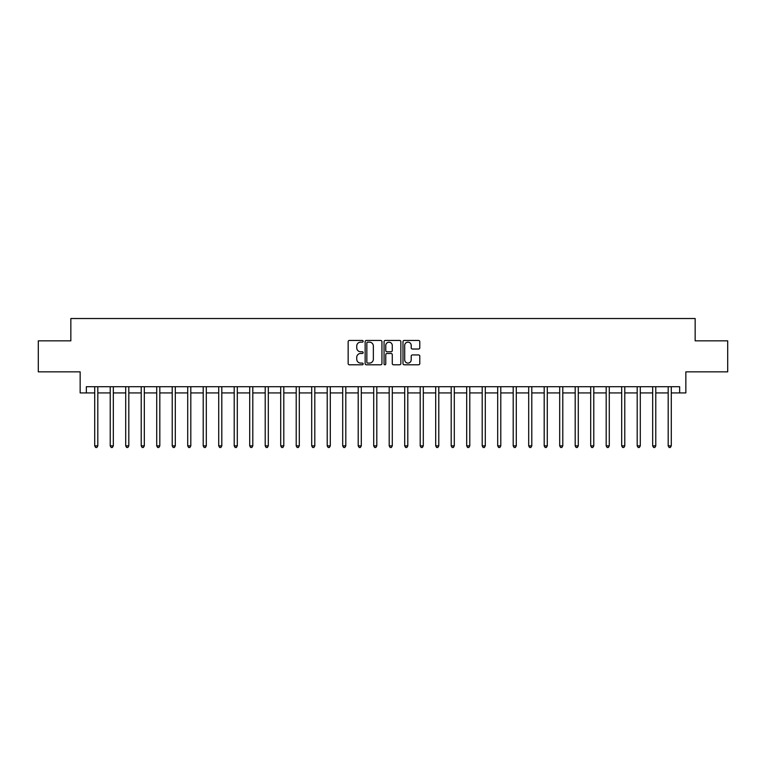 <?xml version="1.0" encoding="UTF-8"?>
<svg xmlns="http://www.w3.org/2000/svg" width="766" height="766" viewBox="0 0 766 766"><rect width="100%" height="100%" fill="white"/><g stroke="black" fill="none" stroke-linecap="round" stroke-linejoin="round"><path stroke-width="1.15" d="M363.161 341.301A0.852 0.852 0 0 0 362.308 340.449L349.382 340.449A1.216 1.216 0 0 0 348.157 341.665L348.157 363.572A1.216 1.216 0 0 0 349.382 364.788L362.308 364.788A0.852 0.852 0 0 0 363.161 363.936A0.852 0.852 0 0 0 362.308 363.084L360.633 363.084A3.897 3.897 0 0 1 356.745 359.197L356.745 357.368A3.897 3.897 0 0 1 360.633 353.471L362.308 353.471A0.852 0.852 0 0 0 363.161 352.619A0.852 0.852 0 0 0 362.308 351.766L360.633 351.766A3.897 3.897 0 0 1 356.745 347.879L356.745 346.05A3.897 3.897 0 0 1 360.633 342.153L362.308 342.153A0.852 0.852 0 0 0 363.161 341.301M418.571 349.028A1.216 1.216 0 0 0 419.787 347.812L419.787 341.665A1.216 1.216 0 0 0 418.571 340.449L404.209 340.449A1.216 1.216 0 0 0 402.993 341.665L402.993 363.572A1.216 1.216 0 0 0 404.209 364.788L418.571 364.788A1.216 1.216 0 0 0 419.787 363.572L419.787 356.152A1.216 1.216 0 0 0 418.571 354.936L412.424 354.936A1.216 1.216 0 0 0 411.208 356.152L411.208 359.829A3.256 3.256 0 0 1 407.952 363.084A3.256 3.256 0 0 1 404.697 359.829L404.697 345.409A3.256 3.256 0 0 1 407.952 342.153A3.256 3.256 0 0 1 411.208 345.409L411.208 347.812A1.216 1.216 0 0 0 412.424 349.028L418.571 349.028M86.347 392.92L86.347 386.715L679.653 386.715L679.653 392.92L685.848 392.92L685.848 371.845L727.7 371.845L727.7 340.841L695.155 340.841L695.155 318.522L70.845 318.522L70.845 340.841L38.3 340.841L38.3 371.845L80.152 371.845L80.152 392.92L94.716 392.92M381.937 341.665A1.216 1.216 0 0 0 380.721 340.449L366.359 340.449A1.216 1.216 0 0 0 365.143 341.665L365.143 363.572A1.216 1.216 0 0 0 366.359 364.788L380.721 364.788A1.216 1.216 0 0 0 381.937 363.572L381.937 341.665M385.279 340.449L399.641 340.449A1.216 1.216 0 0 1 400.857 341.665L400.857 363.572A1.216 1.216 0 0 1 399.641 364.788L393.494 364.788A1.216 1.216 0 0 1 392.278 363.572L392.278 354.687A1.216 1.216 0 0 0 391.062 353.471L386.983 353.471A1.216 1.216 0 0 0 385.767 354.687L385.767 363.936A0.852 0.852 0 0 1 384.915 364.788A0.852 0.852 0 0 1 384.063 363.936L384.063 341.665A1.216 1.216 0 0 1 385.279 340.449M97.818 392.92L110.218 392.92M113.32 392.92L125.71 392.92M128.812 392.92L141.212 392.92M144.314 392.92L156.714 392.92M159.816 392.92L172.216 392.92M175.309 392.92L187.708 392.92M190.811 392.92L203.21 392.92M206.313 392.92L218.712 392.92M221.805 392.92L234.204 392.92M237.307 392.92L249.706 392.92M252.809 392.92L265.208 392.92M268.311 392.92L280.71 392.92M283.803 392.92L296.203 392.92M299.305 392.92L311.705 392.92M314.807 392.92L327.206 392.92M330.299 392.92L342.699 392.92M345.801 392.92L358.201 392.92M361.303 392.92L373.703 392.92M376.805 392.92L389.195 392.92M392.297 392.92L404.697 392.92M407.799 392.92L420.199 392.92M423.301 392.92L435.701 392.92M438.794 392.92L451.193 392.92M454.295 392.92L466.695 392.92M469.797 392.92L482.197 392.92M485.29 392.92L497.689 392.92M500.792 392.92L513.191 392.92M516.294 392.92L528.693 392.92M531.795 392.92L544.195 392.92M547.288 392.92L559.687 392.92M562.79 392.92L575.189 392.92M578.292 392.92L590.691 392.92M593.784 392.92L606.184 392.92M609.286 392.92L621.686 392.92M624.788 392.92L637.188 392.92M640.29 392.92L652.68 392.92M655.782 392.92L668.182 392.92M671.284 392.92L679.653 392.92M367.699 342.153A0.852 0.852 0 0 0 366.847 343.005L366.847 362.241A0.852 0.852 0 0 0 367.699 363.084L369.461 363.084A3.897 3.897 0 0 0 373.358 359.197L373.358 346.05A3.897 3.897 0 0 0 369.461 342.153L367.699 342.153M392.278 345.476A3.256 3.256 0 0 0 389.023 342.22A3.256 3.256 0 0 0 385.767 345.476L385.767 350.55A1.216 1.216 0 0 0 386.983 351.766L391.062 351.766A1.216 1.216 0 0 0 392.278 350.55L392.278 345.476M97.971 386.715L97.904 386.878A1.235 1.235 90.1 0 0 97.818 387.337L97.818 445.86L94.716 445.86L94.716 387.337A1.235 1.235 90.1 0 0 94.63 386.878L94.563 386.715M97.818 445.86L96.889 447.478L95.645 447.478L94.716 445.86M113.464 386.715L113.406 386.878A1.235 1.235 0 0 0 113.32 387.337L113.32 445.86L110.218 445.86L110.218 387.337A1.235 1.235 0 0 0 110.122 386.878L110.065 386.715M113.32 445.86L112.382 447.478L111.147 447.478L110.218 445.86M128.966 386.715L128.908 386.878A1.235 1.235 0 0 0 128.812 387.337L128.812 445.86L125.71 445.86L125.71 387.337A1.235 1.235 0 0 0 125.624 386.878L125.567 386.715M128.812 445.86L127.884 447.478L126.649 447.478L125.71 445.86M144.468 386.715L144.401 386.878A1.235 1.235 0 0 0 144.314 387.337L144.314 445.86L141.212 445.86L141.212 387.337A1.235 1.235 0 0 0 141.126 386.878L141.059 386.715M144.314 445.86L143.386 447.478L142.141 447.478L141.212 445.86M159.97 386.715L159.903 386.878A1.235 1.235 0 0 0 159.816 387.337L159.816 445.86L156.714 445.86L156.714 387.337A1.235 1.235 0 0 0 156.628 386.878L156.561 386.715M159.816 445.86L158.888 447.478L157.643 447.478L156.714 445.86M175.462 386.715L175.404 386.878A1.235 1.235 0 0 0 175.309 387.337L175.309 445.86L172.216 445.86L172.216 387.337A1.235 1.235 0 0 0 172.12 386.878L172.063 386.715M175.309 445.86L174.38 447.478L173.145 447.478L172.216 445.86M190.964 386.715L190.897 386.878A1.235 1.235 0 0 0 190.811 387.337L190.811 445.86L187.708 445.86L187.708 387.337A1.235 1.235 0 0 0 187.622 386.878L187.555 386.715M190.811 445.86L189.882 447.478L188.637 447.478L187.708 445.86M206.466 386.715L206.399 386.878A1.235 1.235 0 0 0 206.313 387.337L206.313 445.86L203.21 445.86L203.21 387.337A1.235 1.235 0 0 0 203.124 386.878L203.057 386.715M206.313 445.86L205.384 447.478L204.139 447.478L203.21 445.86M221.958 386.715L221.901 386.878A1.235 1.235 0 0 0 221.805 387.337L221.805 445.86L218.712 445.86L218.712 387.337A1.235 1.235 0 0 0 218.616 386.878L218.559 386.715M221.805 445.86L220.876 447.478L219.641 447.478L218.712 445.86M237.46 386.715L237.403 386.878A1.235 1.235 0 0 0 237.307 387.337L237.307 445.86L234.204 445.86L234.204 387.337A1.235 1.235 0 0 0 234.118 386.878L234.051 386.715M237.307 445.86L236.378 447.478L235.143 447.478L234.204 445.86M252.962 386.715L252.895 386.878A1.235 1.235 0 0 0 252.809 387.337L252.809 445.86L249.706 445.86L249.706 387.337A1.235 1.235 0 0 0 249.62 386.878L249.553 386.715M252.809 445.86L251.88 447.478L250.635 447.478L249.706 445.86M268.464 386.715L268.397 386.878A1.235 1.235 0 0 0 268.311 387.337L268.311 445.86L265.208 445.86L265.208 387.337A1.235 1.235 0 0 0 265.113 386.878L265.055 386.715M268.311 445.86L267.372 447.478L266.137 447.478L265.208 445.86M283.956 386.715L283.899 386.878A1.235 1.235 0 0 0 283.803 387.337L283.803 445.86L280.71 445.86L280.71 387.337A1.235 1.235 0 0 0 280.615 386.878L280.557 386.715M283.803 445.86L282.874 447.478L281.639 447.478L280.71 445.86M299.458 386.715L299.391 386.878A1.235 1.235 0 0 0 299.305 387.337L299.305 445.86L296.203 445.86L296.203 387.337A1.235 1.235 0 0 0 296.116 386.878L296.049 386.715M299.305 445.86L298.376 447.478L297.131 447.478L296.203 445.86M314.96 386.715L314.893 386.878A1.235 1.235 0 0 0 314.807 387.337L314.807 445.86L311.705 445.86L311.705 387.337A1.235 1.235 0 0 0 311.618 386.878L311.551 386.715M314.807 445.86L313.878 447.478L312.633 447.478L311.705 445.86M330.452 386.715L330.395 386.878A1.235 1.235 0 0 0 330.299 387.337L330.299 445.86L327.206 445.86L327.206 387.337A1.235 1.235 0 0 0 327.111 386.878L327.053 386.715M330.299 445.86L329.37 447.478L328.135 447.478L327.206 445.86M345.954 386.715L345.887 386.878A1.235 1.235 0 0 0 345.801 387.337L345.801 445.86L342.699 445.86L342.699 387.337A1.235 1.235 0 0 0 342.613 386.878L342.546 386.715M345.801 445.86L344.872 447.478L343.628 447.478L342.699 445.86M361.456 386.715L361.389 386.878A1.235 1.235 0 0 0 361.303 387.337L361.303 445.86L358.201 445.86L358.201 387.337A1.235 1.235 0 0 0 358.115 386.878L358.048 386.715M361.303 445.86L360.374 447.478L359.13 447.478L358.201 445.86M376.949 386.715L376.891 386.878A1.235 1.235 0 0 0 376.805 387.337L376.805 445.86L373.703 445.86L373.703 387.337A1.235 1.235 0 0 0 373.607 386.878L373.549 386.715M376.805 445.86L375.867 447.478L374.631 447.478L373.703 445.86M392.451 386.715L392.393 386.878A1.235 1.235 0 0 0 392.297 387.337L392.297 445.86L389.195 445.86L389.195 387.337A1.235 1.235 0 0 0 389.109 386.878L389.051 386.715M392.297 445.86L391.369 447.478L390.133 447.478L389.195 445.86M407.952 386.715L407.885 386.878A1.235 1.235 0 0 0 407.799 387.337L407.799 445.86L404.697 445.86L404.697 387.337A1.235 1.235 0 0 0 404.611 386.878L404.544 386.715M407.799 445.86L406.87 447.478L405.626 447.478L404.697 445.86M423.454 386.715L423.387 386.878A1.235 1.235 0 0 0 423.301 387.337L423.301 445.86L420.199 445.86L420.199 387.337A1.235 1.235 0 0 0 420.113 386.878L420.046 386.715M423.301 445.86L422.372 447.478L421.128 447.478L420.199 445.86M438.947 386.715L438.889 386.878A1.235 1.235 0 0 0 438.794 387.337L438.794 445.86L435.701 445.86L435.701 387.337A1.235 1.235 0 0 0 435.605 386.878L435.548 386.715M438.794 445.86L437.865 447.478L436.63 447.478L435.701 445.86M454.449 386.715L454.382 386.878A1.235 1.235 0 0 0 454.295 387.337L454.295 445.86L451.193 445.86L451.193 387.337A1.235 1.235 0 0 0 451.107 386.878L451.04 386.715M454.295 445.86L453.367 447.478L452.122 447.478L451.193 445.86M469.951 386.715L469.884 386.878A1.235 1.235 0 0 0 469.797 387.337L469.797 445.86L466.695 445.86L466.695 387.337A1.235 1.235 0 0 0 466.609 386.878L466.542 386.715M469.797 445.86L468.869 447.478L467.624 447.478L466.695 445.86M485.443 386.715L485.385 386.878A1.235 1.235 0 0 0 485.29 387.337L485.29 445.86L482.197 445.86L482.197 387.337A1.235 1.235 0 0 0 482.101 386.878L482.044 386.715M485.29 445.86L484.361 447.478L483.126 447.478L482.197 445.86M500.945 386.715L500.887 386.878A1.235 1.235 0 0 0 500.792 387.337L500.792 445.86L497.689 445.86L497.689 387.337A1.235 1.235 0 0 0 497.603 386.878L497.536 386.715M500.792 445.86L499.863 447.478L498.628 447.478L497.689 445.86M516.447 386.715L516.38 386.878A1.235 1.235 0 0 0 516.294 387.337L516.294 445.86L513.191 445.86L513.191 387.337A1.235 1.235 0 0 0 513.105 386.878L513.038 386.715M516.294 445.86L515.365 447.478L514.12 447.478L513.191 445.86M531.949 386.715L531.882 386.878A1.235 1.235 0 0 0 531.795 387.337L531.795 445.86L528.693 445.86L528.693 387.337A1.235 1.235 0 0 0 528.597 386.878L528.54 386.715M531.795 445.86L530.857 447.478L529.622 447.478L528.693 445.86M547.441 386.715L547.384 386.878A1.235 1.235 0 0 0 547.288 387.337L547.288 445.86L544.195 445.86L544.195 387.337A1.235 1.235 0 0 0 544.099 386.878L544.042 386.715M547.288 445.86L546.359 447.478L545.124 447.478L544.195 445.86M562.943 386.715L562.876 386.878A1.235 1.235 0 0 0 562.79 387.337L562.79 445.86L559.687 445.86L559.687 387.337A1.235 1.235 0 0 0 559.601 386.878L559.534 386.715M562.79 445.86L561.861 447.478L560.616 447.478L559.687 445.86M578.445 386.715L578.378 386.878A1.235 1.235 0 0 0 578.292 387.337L578.292 445.86L575.189 445.86L575.189 387.337A1.235 1.235 0 0 0 575.103 386.878L575.036 386.715M578.292 445.86L577.363 447.478L576.118 447.478L575.189 445.86M593.937 386.715L593.88 386.878A1.235 1.235 0 0 0 593.784 387.337L593.784 445.86L590.691 445.86L590.691 387.337A1.235 1.235 0 0 0 590.596 386.878L590.538 386.715M593.784 445.86L592.855 447.478L591.62 447.478L590.691 445.86M609.439 386.715L609.372 386.878A1.235 1.235 0 0 0 609.286 387.337L609.286 445.86L606.184 445.86L606.184 387.337A1.235 1.235 0 0 0 606.097 386.878L606.03 386.715M609.286 445.86L608.357 447.478L607.112 447.478L606.184 445.86M624.941 386.715L624.874 386.878A1.235 1.235 0 0 0 624.788 387.337L624.788 445.86L621.686 445.86L621.686 387.337A1.235 1.235 0 0 0 621.599 386.878L621.532 386.715M624.788 445.86L623.859 447.478L622.614 447.478L621.686 445.86M640.433 386.715L640.376 386.878A1.235 1.235 0 0 0 640.29 387.337L640.29 445.86L637.188 445.86L637.188 387.337A1.235 1.235 0 0 0 637.092 386.878L637.034 386.715M640.29 445.86L639.351 447.478L638.116 447.478L637.188 445.86M655.935 386.715L655.878 386.878A1.235 1.235 0 0 0 655.782 387.337L655.782 445.86L652.68 445.86L652.68 387.337A1.235 1.235 0 0 0 652.594 386.878L652.536 386.715M655.782 445.86L654.853 447.478L653.618 447.478L652.68 445.86M671.437 386.715L671.37 386.878A1.235 1.235 0 0 0 671.284 387.337L671.284 445.86L668.182 445.86L668.182 387.337A1.235 1.235 0 0 0 668.096 386.878L668.029 386.715M671.284 445.86L670.355 447.478L669.111 447.478L668.182 445.86"/></g></svg>

